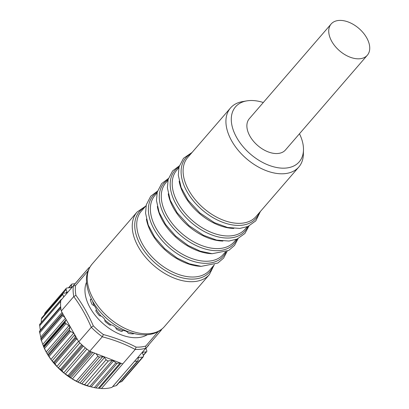 <?xml version="1.0" encoding="UTF-8"?>
<svg xmlns="http://www.w3.org/2000/svg" width="409" height="409" viewBox="0 0 409 409"><rect width="100%" height="100%" fill="white"/><g stroke="black" fill="none" stroke-linecap="round" stroke-linejoin="round"><path stroke-width="0.61" d="M133.625 333.417A1.063 0.66 -139.2 0 1 133.518 333.718A1.063 0.66 -139.2 0 1 133.099 333.882A36.115 22.337 -139.2 0 1 128.963 333.483A1.063 0.66 -139.2 0 1 127.997 332.839A3.185 1.973 40.8 0 0 125.384 330.963A33.727 20.859 40.8 0 1 124.326 330.671A3.185 1.973 40.8 0 0 122.317 331.029A3.185 1.973 40.8 0 0 122.168 331.244A1.063 0.66 -139.2 0 1 122.117 331.321A1.063 0.66 -139.2 0 1 121.35 331.408A36.115 22.337 -139.2 0 1 116.928 329.46A1.063 0.66 -139.2 0 1 116.146 328.601A3.185 1.973 40.8 0 0 114.096 326.178A33.727 20.859 40.8 0 1 113.048 325.538A3.185 1.973 40.8 0 0 110.384 325.099A1.063 0.66 -139.2 0 1 109.407 324.889A36.115 22.337 -139.2 0 1 105.369 321.689A1.063 0.66 -139.2 0 1 104.893 320.743A3.185 1.973 40.8 0 0 103.712 318.141A33.727 20.859 40.8 0 1 102.838 317.256A3.185 1.973 40.8 0 0 100.072 315.866A1.063 0.66 -139.2 0 1 99.08 315.319A36.115 22.337 -139.2 0 1 96.043 311.356A1.063 0.66 -139.2 0 1 95.941 310.472A3.185 1.973 40.8 0 0 95.818 308.084A33.727 20.859 40.8 0 1 95.246 307.082A3.185 1.973 40.8 0 0 92.802 304.956A1.063 0.66 -139.2 0 1 91.943 304.158A36.115 22.337 -139.2 0 1 90.369 300.027A1.063 0.66 -139.2 0 1 90.44 299.475A1.063 0.66 -139.2 0 1 90.665 299.337A3.185 1.973 40.8 0 0 91.33 298.928A3.185 1.973 40.8 0 0 91.355 298.902M112.26 360.447L108.4 360.876A2.127 1.314 -139.2 0 1 106.141 359.721L104.428 357.558A1.595 0.987 40.8 0 0 102.731 356.689L99.643 357.037A1.595 0.987 -139.2 0 1 97.945 356.162L95.936 353.621L120.18 362.941L117.163 363.279A1.595 0.987 -139.2 0 1 115.839 362.788L113.584 360.937A1.595 0.987 40.8 0 0 112.26 360.447L89.719 386.536L89.009 386.347A48.328 29.893 -139.2 0 1 80.578 383.356L91.151 386.899L95.849 387.947L101.442 388.55A51.519 31.866 40.8 0 0 111.994 387.374L145.803 348.243A51.519 31.866 -139.2 0 1 135.251 349.424L135.221 349.455C125.195 344.122 114.213 339.899 102.27 336.786L102.301 336.75A51.519 31.866 -139.2 0 1 91.299 327.282L91.268 327.318C86.391 315.958 80.553 305.712 73.763 296.571L61.263 311.039A51.519 31.866 -139.2 0 1 60.813 300.39L88.753 267.854L75.046 283.718L72.045 284.05A1.595 0.987 40.8 0 0 71.565 284.286A1.595 0.987 40.8 0 0 71.406 284.761L71.406 286.862A1.595 0.987 -139.2 0 1 71.248 287.343A1.595 0.987 -139.2 0 1 70.767 287.573L66.902 288.002A2.127 1.314 40.8 0 0 66.263 288.314L44.985 312.946L44.499 314.664M41.841 318.069L41.299 319.168L41.273 322.512M88.753 267.854L89.75 267.363M61.647 299.414L61.498 299.429A1.595 0.987 40.8 0 0 61.018 299.664A1.595 0.987 40.8 0 0 60.864 300.001A1.595 0.987 40.8 0 0 60.875 300.313L63.702 297.011L62.746 294.347L41.299 319.168M90.236 351.582A1.595 0.987 -139.2 0 1 89.908 351.3L91.401 351.95A1.595 0.987 -139.2 0 1 90.236 351.582L68.957 376.208L64.469 373.478L61.212 370.002L57.572 367.236L54.31 362.957L51.58 360.314L46.708 352.977L43.952 347.364L65.23 322.737A1.595 0.987 -139.2 0 0 66.007 323.631L44.499 348.524M74.903 334.991L77.352 339.291L76.549 338.995A1.595 0.987 -139.2 0 1 75.593 338.325A1.595 0.987 -139.2 0 1 75.149 337.394L74.903 334.991L66.135 319.593A1.595 0.987 -139.2 0 1 66.084 319.746L65.143 321.811L43.63 346.704L43.937 347.338A51.519 31.866 40.8 0 0 43.952 347.364M66.084 319.746L43.354 346.05L43.63 346.704L40.782 338.846L62.28 313.964A1.595 0.987 40.8 0 0 62.163 314.746A1.595 0.987 40.8 0 0 62.771 315.656L65.128 317.829L62.679 313.524L62.291 313.954A1.595 0.987 40.8 0 0 62.28 313.964M68.957 376.208L71.575 378.55L80.578 383.356A48.328 29.893 -139.2 0 1 71.575 378.55A48.328 29.893 -139.2 0 1 64.469 373.478A48.328 29.893 -139.2 0 1 57.572 367.236A48.328 29.893 -139.2 0 1 51.58 360.314A48.328 29.893 -139.2 0 1 46.708 352.977A48.328 29.893 -139.2 0 1 43.911 347.374L43.487 346.392M73.896 333.223A1.595 0.987 40.8 0 0 73.692 333.105L70.645 331.479A1.595 0.987 -139.2 0 1 69.77 330.692A1.595 0.987 -139.2 0 1 69.504 329.782L69.832 327.261A1.595 0.987 40.8 0 0 68.916 325.682L66.007 323.631M65.143 321.811A1.595 0.987 40.8 0 0 65.22 322.711A51.519 31.866 40.8 0 0 65.23 322.737M69.77 330.692L48.487 355.324M41.043 338.616L39.504 331.31M40.317 330.319L39.586 324.628L60.864 300.001M39.918 324.403L39.586 324.628M66.263 288.314A2.127 1.314 40.8 0 0 66.151 289.5L66.958 291.76A1.595 0.987 -139.2 0 1 66.877 292.65A1.595 0.987 -139.2 0 1 66.396 292.88L63.308 293.227A1.595 0.987 40.8 0 0 62.828 293.457A1.595 0.987 40.8 0 0 62.746 294.347M76.253 282.317L63.702 297.011M60.696 307.093L39.417 331.719M73.763 296.571L75.936 295.344C82.592 304.449 88.385 314.623 93.313 325.866A50.118 31.002 40.8 0 0 103.4 334.542C115.215 337.722 126.12 341.914 136.11 347.123A50.118 31.002 40.8 0 0 145.788 346.045L158.171 331.612M73.789 296.535A51.519 31.866 -139.2 0 1 73.339 285.891L73.313 285.927M62.163 314.746L40.88 339.373M119.116 382.589L121.984 381.377L143.268 356.75A2.127 1.314 40.8 0 0 143.38 355.564L142.572 353.304A1.595 0.987 -139.2 0 1 142.654 352.415A1.595 0.987 -139.2 0 1 143.135 352.18L146.223 351.837A1.595 0.987 40.8 0 0 146.703 351.602A1.595 0.987 40.8 0 0 146.785 350.712L145.87 348.166M112.577 386.607L116.171 385.677L116.642 385.166M145.778 348.279L145.788 346.045M101.442 388.55L135.221 349.455M148.043 345.631A1.595 0.987 40.8 0 0 148.513 345.401A1.595 0.987 40.8 0 0 148.666 345.063A1.595 0.987 40.8 0 0 148.672 344.894M61.212 370.002L82.495 345.375M54.31 362.957L75.593 338.325M91.268 327.318L78.768 341.781A51.519 31.866 40.8 0 0 89.77 351.249L89.908 351.3M102.27 336.786L89.77 351.249M134.484 361.346L137.485 361.014A1.595 0.987 40.8 0 0 137.966 360.779A1.595 0.987 40.8 0 0 138.13 360.303L138.124 358.197A1.595 0.987 -139.2 0 1 138.288 357.722A1.595 0.987 -139.2 0 1 138.763 357.492L142.629 357.057A2.127 1.314 40.8 0 0 143.268 356.75M161.218 330.206L147.583 346.167M86.529 282.225A40.895 25.297 40.8 0 0 99.643 320.37A40.895 25.297 40.8 0 0 147.291 334.731M95.936 353.621L91.555 351.934M122.72 363.923L120.18 362.941M61.263 311.039L62.679 313.524M66.135 319.593L65.128 317.829M78.768 341.781L77.352 339.291M88.104 270.814L75.522 285.589A50.118 31.002 40.8 0 0 75.936 295.344M161.248 330.17L161.56 329.363M135.251 349.424L136.11 347.123M102.301 336.75L103.4 334.542M91.299 327.282L93.313 325.866M73.339 285.891L75.522 285.589M132.685 333.867A3.185 1.973 -139.2 0 1 132.853 333.606L133.135 333.284M92.567 301.167A31.866 19.709 40.8 0 0 94.372 305.968M96.258 309.511A31.866 19.709 40.8 0 0 101.079 316.075M104.811 319.904A31.866 19.709 40.8 0 0 111.207 324.93M115.573 327.507A31.866 19.709 40.8 0 0 123.206 330.574M126.187 331.27A31.866 19.709 40.8 0 0 127.674 331.505M331.152 23.988L249.301 118.717A23.901 14.785 40.8 0 0 257.716 145.527A23.901 14.785 40.8 0 0 285.467 149.97L367.318 55.241A23.901 14.785 -139.2 0 1 339.572 50.803A23.901 14.785 -139.2 0 1 331.152 23.988A23.901 14.785 -139.2 0 1 341.53 20.45A23.901 14.785 -139.2 0 1 364.48 34.417A23.901 14.785 -139.2 0 1 367.318 55.241M263.304 102.506A42.076 26.028 40.8 0 0 246.755 100.885A42.076 26.028 40.8 0 0 235.645 135.624A42.076 26.028 40.8 0 0 280.947 168.084A42.076 26.028 40.8 0 0 303.478 149.898A42.076 26.028 40.8 0 0 299.47 133.758M303.478 149.898L303.376 154.188A45.143 27.924 -139.2 0 1 298.81 167.015A45.143 27.924 -139.2 0 1 279.204 173.702A45.143 27.924 -139.2 0 1 235.86 147.317A45.143 27.924 -139.2 0 1 230.497 107.981A45.143 27.924 -139.2 0 1 242.527 101.606L246.755 100.885M43.937 347.338L65.22 322.711M49.136 356.372L70.645 331.479M60.834 308.381L39.642 332.906M62.771 315.656L41.268 340.539M60.389 369.342L81.718 344.659M53.645 362.277L75.149 337.394M50.961 359.409L73.692 333.105M52.122 360.937L74.76 334.741M56.887 366.438L78.538 341.382M55.041 363.887L76.549 338.995M58.262 367.849L79.852 342.87M63.748 372.819L85.338 347.829M61.989 370.794L83.318 346.106M67.981 375.595L89.31 350.912M65.287 374.056L86.877 349.071M117.163 363.279L95.849 387.947M115.839 362.788L94.351 387.655M108.4 360.876L86.994 385.651M106.141 359.721L84.494 384.767M99.643 357.037L78.175 381.878M97.945 356.162L76.498 380.983M120.987 363.253L99.361 388.284M120.226 362.962L98.426 388.187M113.584 360.937L91.151 386.899M104.428 357.558L81.739 383.816M102.731 356.689L79.954 383.049M94.663 353.131L72.327 378.979M92.823 352.425L70.772 377.947M91.401 351.95L69.821 376.924M137.485 361.014L116.171 385.677M142.629 357.057L121.217 381.832M146.223 351.837L143.268 355.257M138.763 357.492L138.124 358.233M143.135 352.18L142.496 352.921M65.384 318.279L42.746 344.475M62.27 313.974L40.782 338.846M62.061 312.445L40.757 337.103M60.696 301.433L39.632 325.809M60.655 306.602L40.297 330.165M68.916 325.682L46.186 351.991M69.504 329.782L48.001 354.664M69.832 327.261L47.091 353.58M71.406 284.761L68.784 287.793M66.151 289.5L44.509 314.547M71.406 286.862L70.798 287.568M66.958 291.76L65.946 292.931M133.196 333.877L133.6 333.407M90.665 299.337L90.338 299.715M233.815 228.437A45.143 27.924 -139.2 0 1 231.985 228.345A45.143 27.924 -139.2 0 1 179.152 181.197M178.856 167.746L176.765 170.17A45.143 27.924 40.8 0 0 182.123 209.5A45.143 27.924 40.8 0 0 225.471 235.886A45.143 27.924 40.8 0 0 245.078 229.198L247.169 226.78M222.9 241.065A45.143 27.924 -139.2 0 1 221.075 240.978A45.143 27.924 -139.2 0 1 168.237 193.83M167.941 180.379L165.849 182.797A45.143 27.924 40.8 0 0 171.213 222.133A45.143 27.924 40.8 0 0 214.556 248.514A45.143 27.924 40.8 0 0 234.163 241.831L236.254 239.408M211.99 253.692A45.143 27.924 -139.2 0 1 210.16 253.606A45.143 27.924 -139.2 0 1 157.327 206.458M157.025 193.007L154.934 195.425A45.143 27.924 40.8 0 0 160.297 234.761A45.143 27.924 40.8 0 0 203.646 261.147A45.143 27.924 40.8 0 0 223.248 254.459L225.344 252.041M201.075 266.325A45.143 27.924 -139.2 0 1 199.244 266.233A45.143 27.924 -139.2 0 1 146.412 219.091M146.11 205.635L141.294 211.218A45.143 27.924 40.8 0 0 146.657 250.548A45.143 27.924 40.8 0 0 190.001 276.934A45.143 27.924 40.8 0 0 209.607 270.247L214.428 264.669M164.398 326.627C161.284 330.186 157.276 332.599 152.378 333.877C147.046 335.222 141.238 335.175 134.95 333.739C125.476 331.484 116.514 326.801 108.058 319.695C99.413 312.271 93.196 303.892 89.407 294.567C84.152 280.012 86.396 271.259 92.066 264.122A47.797 29.566 40.8 0 0 97.741 305.774A47.797 29.566 40.8 0 0 143.641 333.708A47.797 29.566 40.8 0 0 164.398 326.627L209.418 274.531A47.797 29.566 -139.2 0 1 188.656 281.607A47.797 29.566 -139.2 0 1 142.761 253.672A47.797 29.566 -139.2 0 1 137.081 212.026L145.716 206.095M230.497 107.981L187.675 157.537A45.143 27.924 40.8 0 0 193.038 196.872A45.143 27.924 40.8 0 0 236.387 223.253A45.143 27.924 40.8 0 0 255.993 216.571L298.81 167.015M212.833 266.515A46.324 28.656 -139.2 0 1 189.408 279.01A46.324 28.656 -139.2 0 1 142.112 247.828A46.324 28.656 -139.2 0 1 144.515 207.486M259.214 212.838A46.324 28.656 -139.2 0 1 202.123 209.863A46.324 28.656 -139.2 0 1 190.901 153.804M247.885 226.494A46.324 28.656 -139.2 0 1 191.207 222.496A46.324 28.656 -139.2 0 1 179.03 166.995M236.975 239.122A46.324 28.656 -139.2 0 1 213.963 250.594A46.324 28.656 -139.2 0 1 167.107 220.093A46.324 28.656 -139.2 0 1 168.119 179.628M226.059 251.755A46.324 28.656 -139.2 0 1 203.048 263.222A46.324 28.656 -139.2 0 1 156.192 232.726A46.324 28.656 -139.2 0 1 157.204 192.256M159.689 332.001L161.223 330.201M89.433 267.42L89.77 267.322M116.662 385.431L137.966 360.779M143.349 355.487L146.703 351.602M145.947 348.371L148.513 345.401M39.448 331.321L60.67 306.765M68.502 287.824L71.565 284.286M41.534 318.1L62.828 293.457M39.678 324.357L61.018 299.664M121.974 331.428L122.317 331.029M90.374 300.037L91.33 298.928M92.066 264.122L137.081 212.026M214.03 265.129L209.418 274.531M260.415 211.453L255.794 220.86L248.002 226.448L239.878 228.411L227.568 227.476L214.459 222.69L199.94 212.992L188.079 200.139L181.131 187.557L178.293 175.18L179.081 166.806L183.513 158.298L192.097 152.419M248.994 225.998L244.879 233.493L237.087 239.076L228.968 241.044L216.652 240.103L203.544 235.323L189.024 225.625L177.163 212.767L170.216 200.185L167.378 187.813L168.165 179.439L172.598 170.926L179.362 165.829M238.079 238.631L234.521 245.451L228.738 250.431L212.164 253.708L200.211 251.157L188.038 245.42L175.655 236.059L165.599 224.475L159.137 212.394L156.468 200.543L157.235 192.133L161.647 183.595L168.447 178.457M227.164 251.259L223.605 258.079L217.828 263.059L201.248 266.341L189.295 263.79L177.123 258.053L164.74 248.687L154.689 237.108L148.227 225.022L145.558 213.176L146.32 204.761L150.732 196.228L157.531 191.09"/></g></svg>
